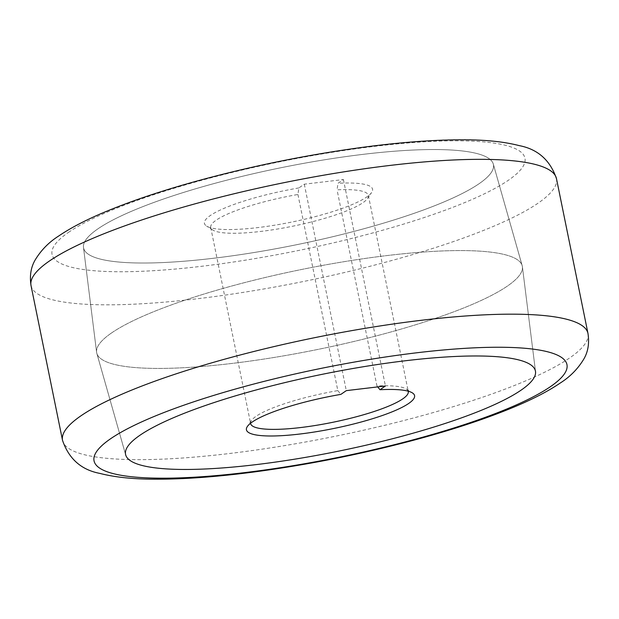 <?xml version="1.0" encoding="UTF-8"?>
<svg xmlns="http://www.w3.org/2000/svg" width="619" height="619" viewBox="0 0 619 619"><rect width="100%" height="100%" fill="white"/><g stroke="black" fill="none" stroke-linecap="round" stroke-linejoin="round"><path stroke-width="0.46" stroke-dasharray="3.1 2.32" d="M111.435 333.037A217.168 40.792 168.5 0 0 96.595 352.219A217.168 40.792 168.5 0 0 96.827 353.364A217.168 40.792 168.5 0 0 275.176 357.279A217.168 40.792 168.5 0 0 507.565 285.963A217.168 40.792 168.5 0 0 522.405 266.781A217.168 40.792 168.5 0 0 522.173 265.636A217.168 40.792 168.5 0 0 343.824 261.721A217.168 40.792 168.5 0 0 111.435 333.037A217.168 40.792 168.5 0 0 96.595 352.219A217.168 40.792 168.5 0 0 96.827 353.364A217.168 40.792 168.5 0 0 275.176 357.279A217.168 40.792 168.5 0 0 507.565 285.963A217.168 40.792 168.5 0 0 522.405 266.781A217.168 40.792 168.5 0 0 522.173 265.636A217.168 40.792 168.5 0 0 343.824 261.721A217.168 40.792 168.5 0 0 111.435 333.037M97.771 228.945A209.129 39.276 168.5 0 0 83.48 247.414A209.129 39.276 168.5 0 0 252.552 252.761A209.129 39.276 168.5 0 0 479.23 183.619A209.129 39.276 168.5 0 0 493.297 164.035A209.129 39.276 168.5 0 0 321.555 160.275A209.129 39.276 168.5 0 0 97.771 228.945A209.129 39.276 168.5 0 0 83.48 247.414A209.129 39.276 168.5 0 0 252.552 252.761A209.129 39.276 168.5 0 0 479.23 183.619A209.129 39.276 168.5 0 0 493.297 164.035A209.129 39.276 168.5 0 0 321.555 160.275A209.129 39.276 168.5 0 0 97.771 228.945M298.869 187.936A85.793 16.117 168.5 0 0 210.251 215.574A85.793 16.117 168.5 0 0 206.591 226.09A85.793 16.117 168.5 0 0 282.38 223.869A85.793 16.117 168.5 0 0 366.75 196.981A85.793 16.117 168.5 0 0 371.632 192.509A85.793 16.117 168.5 0 0 337.997 183.294L343.421 179.549L304.3 184.191L298.869 187.936L297.925 194.482A80.431 15.104 168.5 0 0 216.193 220.155A80.431 15.104 168.5 0 0 210.731 227.475A80.431 15.104 168.5 0 0 212.758 230.013A80.431 15.104 168.5 0 0 283.812 227.931A80.431 15.104 168.5 0 0 362.904 202.723A80.431 15.104 168.5 0 0 367.493 198.529A80.431 15.104 168.5 0 0 368.367 195.403A80.431 15.104 168.5 0 0 337.046 189.832L337.997 183.294M297.925 194.482L337.827 390.604A80.431 15.104 168.5 0 0 256.096 416.278A80.431 15.104 168.5 0 0 251.507 420.471A80.431 15.104 168.5 0 0 250.587 423.249M408.176 391.185A80.431 15.104 168.5 0 0 406.242 388.987A80.431 15.104 168.5 0 0 376.948 385.954L337.046 189.832M377.714 386.906L376.948 385.954M337.827 390.604L340.876 394.38M304.3 184.191L346.3 390.635M343.421 179.549L385.42 385.985M68.43 232.427A241.302 45.319 -11.5 0 1 375.454 146.254A241.302 45.319 -11.5 0 1 508.57 180.129A241.302 45.319 -11.5 0 1 201.546 266.302A241.302 45.319 -11.5 0 1 68.43 232.427M31.02 285.537A268.112 50.356 168.5 0 0 249.519 291.371A268.112 50.356 168.5 0 0 538.275 203.032A268.112 50.356 168.5 0 0 556.473 178.636M587.98 333.463A268.112 50.356 -11.5 0 1 569.774 357.859A268.112 50.356 -11.5 0 1 281.018 446.206A268.112 50.356 -11.5 0 1 62.527 440.364M125.703 454.965L96.827 353.364L125.703 454.965M83.48 247.414L96.595 352.219L83.48 247.414M493.297 164.035L522.173 265.636L493.297 164.035M535.52 371.586L522.405 266.781L535.52 371.586M212.758 230.013L206.591 226.09M210.731 227.475L250.633 423.597M368.367 195.403L408.269 391.525M251.507 420.471L247.368 426.491M406.242 388.987L412.409 392.91M367.493 198.529L371.632 192.509"/><path stroke-width="0.93" d="M139.77 435.381A209.129 39.276 168.5 0 0 125.703 454.965A209.129 39.276 168.5 0 0 297.445 458.725A209.129 39.276 168.5 0 0 521.229 390.055A209.129 39.276 168.5 0 0 535.52 371.586A209.129 39.276 168.5 0 0 366.448 366.239A209.129 39.276 168.5 0 0 139.77 435.381A209.129 39.276 168.5 0 0 125.703 454.965A209.129 39.276 168.5 0 0 297.445 458.725A209.129 39.276 168.5 0 0 521.229 390.055A209.129 39.276 168.5 0 0 535.52 371.586A209.129 39.276 168.5 0 0 366.448 366.239A209.129 39.276 168.5 0 0 139.77 435.381M250.587 423.249A80.431 15.104 168.5 0 0 250.633 423.597A80.431 15.104 168.5 0 0 316.177 425.346A80.431 15.104 168.5 0 0 402.807 398.845A80.431 15.104 168.5 0 0 408.269 391.525A80.431 15.104 168.5 0 0 408.176 391.185M379.996 389.73L385.42 385.985L346.3 390.635L340.876 394.38A85.793 16.117 168.5 0 0 252.25 422.019A85.793 16.117 168.5 0 0 247.368 426.491A85.793 16.117 168.5 0 0 308.448 432.898A85.793 16.117 168.5 0 0 408.749 403.426A85.793 16.117 168.5 0 0 412.409 392.91A85.793 16.117 168.5 0 0 379.996 389.73L377.714 386.906M31.02 285.537C29.519 275.679 30.935 267.091 35.275 259.779C41.133 250.153 48.855 242.284 58.449 236.172C71.108 227.544 87.472 219.126 107.528 210.901C132.342 200.688 161.412 190.938 194.73 181.661C251.879 165.915 309.717 154.224 368.235 146.587C403.596 142.068 434.848 139.809 461.983 139.801C484.824 139.716 503.858 141.65 519.078 145.589C537.663 149.102 550.129 160.112 556.473 178.636A268.112 50.356 168.5 0 0 337.982 172.794A268.112 50.356 168.5 0 0 49.226 261.141A268.112 50.356 168.5 0 0 31.02 285.537L62.527 440.364A268.112 50.356 -11.5 0 1 80.725 415.968A268.112 50.356 -11.5 0 1 369.481 327.629A268.112 50.356 -11.5 0 1 587.98 333.463C589.481 343.321 588.065 351.909 583.725 359.221C577.867 368.847 570.145 376.716 560.551 382.828C547.892 391.456 531.528 399.874 511.472 408.099C486.658 418.312 457.588 428.062 424.27 437.339C367.121 453.085 309.283 464.776 250.765 472.413C215.404 476.932 184.153 479.191 157.017 479.199C134.176 479.284 115.142 477.35 99.922 473.411C81.337 469.898 68.871 458.888 62.527 440.364M550.57 386.573A241.302 45.319 168.5 0 0 417.454 352.698A241.302 45.319 168.5 0 0 110.43 438.871A241.302 45.319 168.5 0 0 243.546 472.746A241.302 45.319 168.5 0 0 550.57 386.573M556.473 178.636L587.98 333.463"/></g></svg>
